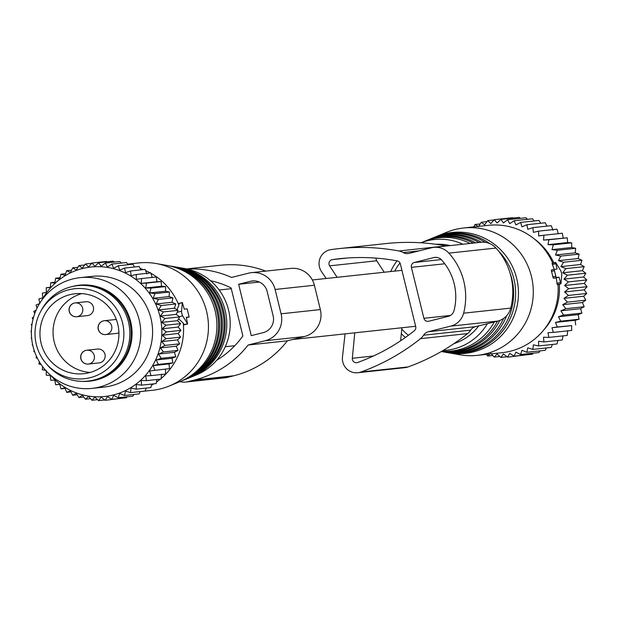 <?xml version="1.0" encoding="UTF-8"?>
<svg xmlns="http://www.w3.org/2000/svg" width="618" height="618" viewBox="0 0 618 618"><rect width="100%" height="100%" fill="white"/><g stroke="black" fill="none" stroke-linecap="round" stroke-linejoin="round"><path stroke-width="0.93" d="M87.849 381.097L89.154 380.958A48.003 47.13 -96.1 0 0 131.047 336.91A48.003 47.13 -96.1 0 0 95.906 286.837A48.003 47.13 -96.1 0 0 78.888 285.508L77.582 285.647A48.003 47.13 83.9 0 1 94.6 286.984A48.003 47.13 83.9 0 1 129.734 337.049A48.003 47.13 83.9 0 1 87.849 381.097A48.003 47.13 83.9 0 1 70.831 379.769A48.003 47.13 83.9 0 1 47.092 364.666L45.863 363.222A45.245 44.426 83.9 0 1 40.363 312.051A45.245 44.426 83.9 0 1 90.645 289.996A45.245 44.426 83.9 0 1 122.449 345.3A45.245 44.426 83.9 0 1 68.243 377.459A45.245 44.426 83.9 0 1 45.863 363.222M40.363 312.051L41.252 310.375A48.003 47.13 83.9 0 1 77.582 285.647M89.394 294.871A40.201 39.475 83.9 0 1 118.826 336.81A40.201 39.475 83.9 0 1 83.739 373.697A40.201 39.475 83.9 0 1 69.494 372.584A40.201 39.475 83.9 0 1 40.062 330.645A40.201 39.475 83.9 0 1 75.141 293.751A40.201 39.475 83.9 0 1 89.394 294.871M90.228 372.438A40.201 39.475 83.9 0 1 82.58 371.179A40.201 39.475 83.9 0 1 53.048 332.6A40.201 39.475 83.9 0 1 81.746 293.612M70.962 314.516A6.96 6.837 -96.1 0 0 76.732 316.74L87.462 315.589A6.96 6.837 -96.1 0 0 91.75 303.963A6.96 6.837 -96.1 0 0 85.979 301.746L75.242 302.897A6.96 6.837 -96.1 0 0 70.807 314.338M82.588 361.831A6.96 6.837 -96.1 0 0 88.351 364.048L99.089 362.897A6.96 6.837 -96.1 0 0 103.368 351.271A6.96 6.837 -96.1 0 0 97.598 349.054L86.868 350.205A6.96 6.837 -96.1 0 0 82.426 361.646M99.992 332.353A6.96 6.837 -96.1 0 0 105.755 334.57L116.493 333.419A6.96 6.837 -96.1 0 0 118.911 332.677M116.346 319.568A6.96 6.837 -96.1 0 0 115.002 319.576L104.272 320.727A6.96 6.837 -96.1 0 0 99.83 332.167M42.634 366.683L42.31 369.734L46.304 370.53L46.265 375.188L50.313 375.512L50.73 380.224L54.77 380.078L55.659 384.782L59.652 384.172L60.997 388.838L64.905 387.764L66.698 392.345L70.467 390.815L72.7 395.257L76.3 393.303L78.965 397.567L82.341 395.196L85.408 399.236L88.536 396.47L91.982 400.255L94.817 397.127L98.625 400.618L101.128 397.158L105.261 400.31L107.416 396.547L111.843 399.344L113.604 395.319L118.285 397.729L119.645 393.481L124.55 395.474L139.112 393.905L140.263 391.565M157.065 281.684L141.198 283.392L141.622 278.54L156.184 276.972L157.065 281.684L161.113 281.538L161.53 286.242L165.57 286.567L165.531 291.232L169.533 292.02L169.038 296.586L172.947 297.837L172.013 302.264L175.79 303.971L174.43 308.212L178.03 310.352L176.261 314.369L179.637 316.918L177.49 320.68L180.618 323.616L178.108 327.076L180.943 330.375L178.108 333.504L180.611 337.134L177.49 339.9L179.637 343.824L176.254 346.196L178.023 350.383L174.423 352.337L175.775 356.74L172.005 358.27L172.932 362.851L169.031 363.925L169.517 368.637L149.649 370.954L150.993 375.62L145.647 375.906L146.528 380.618L141.182 380.433L141.599 385.145L136.3 384.489L136.261 389.155L131.047 388.042L130.56 392.608L125.477 391.047L124.55 395.474M149.649 370.954L169.517 368.637M169.031 363.925L153.164 365.632L154.956 370.205M153.164 365.632L158.37 364.411L172.932 362.851M172.005 358.27L156.138 359.97L158.37 364.411M156.138 359.97L161.213 358.309L175.775 356.74M174.423 352.337L158.556 354.044L161.213 358.309M158.556 354.044L163.453 351.951L178.023 350.383M176.254 346.196L160.386 347.903L163.453 351.951M160.386 347.903L165.076 345.392L179.637 343.824M177.49 339.9L161.622 341.607L165.076 345.392M161.622 341.607L166.049 338.703L180.611 337.134M178.108 333.504L162.24 335.211L166.049 338.703M162.24 335.211L166.373 331.943L180.943 330.375M178.108 327.076L162.24 328.784L166.373 331.943M162.24 328.784L166.049 325.184L180.618 323.616M177.49 320.68L161.622 322.387L166.049 325.184M161.622 322.387L165.076 318.486L179.637 316.918M176.261 314.369L160.394 316.076L165.076 318.486M160.394 316.076L163.461 311.912L178.03 310.352M174.43 308.212L158.563 309.919L163.461 311.912M158.563 309.919L161.228 305.531L175.79 303.971M172.013 302.264L156.145 303.971L161.228 305.531M156.145 303.971L158.386 299.406L172.947 297.837M169.038 296.586L153.171 298.293L158.386 299.406M153.171 298.293L154.971 293.589L169.533 292.02M165.531 291.232L149.664 292.94L154.971 293.589M149.664 292.94L151.008 288.135L165.57 286.567M161.53 286.242L145.663 287.949L151.008 288.135M145.663 287.949L146.543 283.106L161.113 281.538M141.198 283.392L146.543 283.106M37.026 308.166L36.06 305.014L39.838 303.492L38.903 298.911L42.812 297.837L42.325 293.117L46.319 292.507L46.288 287.702L50.328 287.555L50.753 282.704L54.793 283.029L55.674 278.185L59.676 278.973L61.02 274.176L64.921 275.427L66.721 270.715L70.491 272.422L72.731 267.849L76.323 269.981L78.988 265.593L82.364 268.142L85.438 263.979L88.559 266.914L92.012 263.013L94.84 266.312L98.656 262.712L101.159 266.335L105.292 263.067L107.439 266.991L111.866 264.087L113.627 268.274L118.316 265.755L119.676 270.166L124.573 268.065L125.508 272.646L130.583 270.985L131.07 275.698L136.284 274.485L136.323 279.29L141.622 278.54M42.202 299.583A65.091 63.917 83.9 0 1 114.021 268.822A65.091 63.917 83.9 0 1 159.776 348.382A65.091 63.917 83.9 0 1 81.8 394.655A65.091 63.917 83.9 0 1 50.321 375.01M127.146 396.779L126.404 397.776L111.843 399.344M120.077 398.463L105.261 400.31M134.624 266.984L132.878 264.195L118.316 265.755M140.842 269.881L139.135 266.497L124.573 268.065M146.937 273.99L145.145 269.417L130.583 270.985M152.19 277.582L150.846 272.917L136.284 274.485M165.516 369.247L165.554 374.06L150.993 375.62M161.514 374.199L161.089 379.05L146.528 380.618M156.91 379.498L156.161 383.577L141.599 385.145M151.819 384.041L150.823 387.586L136.261 389.155M146.257 388.073L145.122 391.039L130.56 392.608M133.882 394.469L132.855 396.161L118.285 397.729M36.122 310.12L33.82 311.379L34.747 313.573M33.65 316.918L32.206 317.938L32.993 319.375M32.082 323.863L31.224 324.628L31.842 325.524M31.41 330.815L30.9 331.379L31.379 331.943M31.58 337.644L31.224 338.139L31.672 338.564M32.538 344.234L32.198 344.836L32.762 345.269M34.206 350.499L33.812 351.41L34.708 351.943M36.508 356.362L36.053 357.791L37.513 358.455M39.343 361.762L38.895 363.917L41.19 364.659M80.116 277.644L91.951 276.37A55.69 54.685 83.9 0 1 111.696 277.915A55.69 54.685 83.9 0 1 152.461 336.007A55.69 54.685 83.9 0 1 103.863 387.115L92.028 388.39A55.69 54.685 83.9 0 1 72.291 386.845A55.69 54.685 83.9 0 1 31.518 328.745A55.69 54.685 83.9 0 1 80.116 277.644A55.69 54.685 83.9 0 1 99.861 279.181A55.69 54.685 83.9 0 1 140.626 337.281A55.69 54.685 83.9 0 1 92.028 388.39M78.965 397.567L83.747 397.05M85.408 399.236L90.545 398.687M91.982 400.255L97.574 399.653M98.625 400.618L104.79 399.954M107.045 261.808L106.574 261.445L92.012 263.013M114.268 262.102L113.218 261.144L98.656 262.712M121.29 263.075L119.853 261.499L105.292 263.067M128.088 264.705L126.427 262.519L111.866 264.087M85.438 263.979L91.758 263.299M78.988 265.593L84.697 264.983M72.731 267.849L77.961 267.285M66.721 270.715L71.58 270.197M61.02 274.176L65.585 273.681M55.674 278.185L60.023 277.714M50.753 282.704L54.932 282.256M46.288 287.702L50.352 287.262M55.659 384.782L59.707 384.35M60.997 388.838L65.145 388.39M66.698 392.345L71 391.882M72.7 395.257L77.219 394.771M72.383 286.513A48.266 47.393 83.9 0 1 96.624 286.513A48.266 47.393 83.9 0 1 131.557 340.533A48.266 47.393 83.9 0 1 82.58 381.368M534.199 238.857A61.136 60.039 83.9 0 1 553.805 262.851M559.305 284.226A61.136 60.039 83.9 0 1 557.529 304.187A61.136 60.039 83.9 0 1 543.971 329.718M552.708 263.121A64.048 62.889 -96.1 0 0 541.499 245.763A64.048 62.889 -96.1 0 0 488.413 225.323L463.546 227.996A64.048 62.889 -96.1 0 0 446.783 232.229L436.339 236.501A60.803 59.707 83.9 0 1 502.635 251.881A60.803 59.707 83.9 0 1 511.264 322.071A60.803 59.707 83.9 0 1 448.853 352.839A60.803 59.707 83.9 0 1 447.787 352.639M448.853 352.839L459.97 354.786A64.048 62.889 -96.1 0 0 477.243 355.358L502.117 352.677A64.048 62.889 -96.1 0 0 558 284.55M473.797 226.899L474.972 224.504L478.571 226.644L481.237 222.248L484.62 224.797L487.695 220.634L490.816 223.569L494.276 219.668L497.111 222.967L500.92 219.359L503.431 222.99L507.571 219.722L509.719 223.646L514.153 220.742L515.922 224.929L520.611 222.418L521.971 226.821L526.876 224.72L527.811 229.309L532.894 227.648L533.38 232.368L538.595 231.147L538.633 235.96L543.94 235.211L543.523 240.062L548.877 239.776L547.988 244.635L553.342 244.821L551.998 249.626L557.305 250.275L555.512 254.987L560.727 256.099L558.487 260.672L563.57 262.233L560.905 266.628L565.81 268.621L562.735 272.793L567.424 275.203L563.971 279.112L568.405 281.908L564.589 285.516L568.73 288.676L564.589 291.951L568.398 295.443L563.964 298.347L567.424 302.14L562.735 304.659L565.802 308.706L560.897 310.808L563.562 315.072L558.479 316.74L560.711 321.182L555.497 322.403L557.289 326.984L551.982 327.733L553.326 332.407L547.973 332.693L548.854 337.405L543.5 337.227L543.925 341.939L538.618 341.283L538.579 345.949L533.357 344.836L532.87 349.409L527.78 347.849L526.853 352.283L521.94 350.282L520.58 354.539L515.891 352.129L514.13 356.161L509.695 353.357L507.54 357.127L503.407 353.959L500.897 357.428L497.081 353.936L494.245 357.073L490.792 353.28M486.389 354.369L487.664 356.045L489.997 353.983M477.243 355.358A64.048 62.889 -96.1 0 0 529.302 314.361A64.048 62.889 -96.1 0 0 516.625 248.436A64.048 62.889 -96.1 0 0 463.546 227.996M551.364 270.081L554.145 269.386L551.364 270.081L551.511 271.441A64.048 62.889 -96.1 0 1 552.84 276.849L553.357 278.193L556.239 277.884A64.048 62.889 -96.1 0 1 556.972 283.338L557.359 284.705L560.928 283.816L561.739 275.134A2.781 0.525 75.9 0 0 560.588 270.452L555.644 262.387L557.027 269.077L554.145 269.386L556.138 277.497L559.02 277.181L560.928 283.816M554.122 269.386A64.048 62.889 -96.1 0 0 552.376 264.604L555.721 263.762M552.376 264.604L552.083 263.283L555.644 262.387M480.201 223.948L474.972 224.504M473.813 226.852L468.954 227.378M562.735 304.659L582.411 302.542L584.172 306.729L565.802 308.706M582.411 302.542L585.794 300.163L567.424 302.14M563.964 298.347L583.647 296.231L585.794 300.163M583.647 296.231L586.776 293.465L568.398 295.443M564.589 291.951L584.265 289.834L586.776 293.465M584.265 289.834L587.1 286.698L568.73 288.676M564.589 285.516L584.265 283.399L587.1 286.698M584.265 283.399L586.776 279.931L568.405 281.908M563.971 279.112L583.647 276.995L586.776 279.931M583.647 276.995L585.802 273.226L567.424 275.203M562.735 272.793L582.419 270.676L585.802 273.226M582.419 270.676L584.18 266.652L565.81 268.621M560.905 266.628L580.58 264.512L584.18 266.652M580.58 264.512L581.94 260.263L563.57 262.233M558.487 260.672L578.162 258.556L581.94 260.263M578.162 258.556L579.097 254.122L560.727 256.099M555.512 254.987L575.188 252.87L579.097 254.122M575.188 252.87L575.675 248.297L557.305 250.275M551.998 249.626L571.673 247.509L575.675 248.297M571.673 247.509L571.712 242.843L553.342 244.821M547.988 244.635L567.664 242.519L571.712 242.843M567.664 242.519L567.247 237.806L548.877 239.776M543.523 240.062L567.247 237.806M563.199 237.945L562.318 233.233L543.94 235.211M558.317 233.843L556.972 229.178L538.595 231.147M553.056 230.251L551.264 225.67L532.894 227.648M546.953 226.134L545.246 222.75L526.876 224.72M540.727 223.229L538.981 220.441L520.611 222.418M534.191 220.95L532.523 218.764L514.153 220.742M527.386 219.32L525.941 217.745L507.571 219.722M520.348 218.347L519.298 217.381L500.92 219.359M513.118 218.046L512.646 217.69L494.276 219.668M494.021 219.954L487.695 220.634M486.945 221.638L481.237 222.248M492.809 355.497L487.664 356.045M499.846 356.47L494.245 357.073M507.069 356.764L500.897 357.428M526.173 354.863L507.54 357.127M533.241 353.179L532.5 354.184L514.13 356.161M539.985 350.869L538.958 352.561L520.58 354.539M546.374 347.957L545.223 350.306L526.853 352.283M552.376 344.465L551.241 347.432L532.87 349.409M557.946 340.433L556.949 343.971L538.579 345.949M563.037 335.883L562.295 339.962L543.925 341.939M567.648 330.576L567.224 335.435L548.854 337.405M551.982 327.733L571.658 325.616L571.696 330.429L553.326 332.407M571.658 325.616L557.289 326.984M555.497 322.403L575.173 320.286L575.659 325.006M575.173 320.286L579.089 319.212L560.711 321.182M558.479 316.74L578.154 314.624L579.089 319.212M578.154 314.624L581.932 313.094L563.562 315.072M560.897 310.808L580.572 308.691L581.932 313.094M580.572 308.691L584.172 306.729M435.342 236.918A60.803 59.707 83.9 0 1 436.339 236.501M556.239 277.884L559.02 277.181M510.005 272.886A59.745 58.664 83.9 0 1 445.23 352.206L446.729 352.469A60.178 59.096 -96.1 0 0 508.506 322.009A60.178 59.096 -96.1 0 0 499.962 252.538A60.178 59.096 -96.1 0 0 498.347 250.823M489.997 243.716A60.178 59.096 -96.1 0 0 434.338 237.312L432.932 237.884A59.745 58.664 83.9 0 1 485.346 242.364M431.936 238.309A59.745 58.664 83.9 0 1 432.932 237.884M445.23 352.206A59.745 58.664 83.9 0 1 444.164 352.005M481.329 242.248A59.119 58.053 -96.1 0 0 430.931 238.702L429.525 239.274A58.687 57.628 83.9 0 1 479.012 242.495M503.515 318.486A58.687 57.628 83.9 0 1 441.6 351.565L443.106 351.827A59.119 58.053 -96.1 0 0 506.644 315.744M428.529 239.699A58.687 57.628 83.9 0 1 429.525 239.274M475.729 242.843A58.061 57.018 -96.1 0 0 427.532 240.093L426.119 240.665A57.628 56.586 83.9 0 1 473.388 243.098M441.376 351.495A58.061 57.018 -96.1 0 0 499.792 320.441M425.122 241.09A57.628 56.586 83.9 0 1 426.119 240.665M497.459 321.151A57.628 56.586 83.9 0 1 441.484 351.433M470.059 243.453A57.003 55.975 -96.1 0 0 424.126 241.483L420.943 242.781M441.762 351.271A57.003 55.975 -96.1 0 0 494.245 321.963M390.684 271.541A55.69 54.685 83.9 0 1 397.011 260.858M420.974 242.781A55.69 54.685 83.9 0 1 462.897 244.226M487.355 323.693A55.69 54.685 83.9 0 1 443.036 350.53M405.369 337.505A55.69 54.685 83.9 0 1 401.321 333.681M408.421 335.288A50.869 49.95 83.9 0 1 402.133 329.417A50.869 49.95 83.9 0 1 401.777 329.008M394.693 271.109A50.869 49.95 83.9 0 1 399.985 262.967M436.022 244.28A50.869 49.95 83.9 0 1 450.221 245.585M478.741 325.848A50.869 49.95 83.9 0 1 454.045 343.577M345.06 333.867L342.48 357.042A14.121 13.866 -96.1 0 0 357.776 372.731L404.898 367.664A14.121 13.866 -96.1 0 0 408.05 366.938A213.952 210.089 -96.1 0 0 467.61 333.596A14.121 13.866 -96.1 0 0 470.692 330.136A8.073 7.926 -96.1 0 1 475.451 326.675L428.328 331.742L450.692 326.134A18.161 17.829 -96.1 0 0 463.616 313.179A64.326 63.167 -96.1 0 0 448.869 253.125A18.161 17.829 -96.1 0 0 431.449 247.779L409.085 253.388A8.073 7.926 -96.1 0 1 403.276 252.577A14.121 13.866 -96.1 0 0 398.95 250.978A213.952 210.089 -96.1 0 0 338.857 248.629A213.952 210.089 -96.1 0 0 330.877 249.641A14.121 13.866 -96.1 0 0 321.491 271.588L326.149 278.486M357.776 372.731A14.121 13.866 -96.1 0 0 360.935 372.005A213.952 210.089 -96.1 0 0 420.487 338.664A14.121 13.866 -96.1 0 0 423.577 335.203A8.073 7.926 -96.1 0 1 428.328 331.742M448.289 316.339L428.714 321.252A4.032 3.963 -96.1 0 1 423.902 318.301L411.395 267.362A4.032 3.963 -96.1 0 1 414.276 262.48L433.851 257.575A8.073 7.926 -96.1 0 1 441.592 259.946A54.237 53.256 -96.1 0 1 454.029 310.584A8.073 7.926 -96.1 0 1 448.289 316.339M337.111 277.304L329.618 265.848A4.032 3.963 -96.1 0 1 332.329 259.63A203.863 200.178 -96.1 0 1 339.939 258.656A203.863 200.178 -96.1 0 1 397.196 260.896A4.032 3.963 -96.1 0 1 400.34 263.901L415.736 326.582A4.032 3.963 -96.1 0 1 414.346 330.723A203.863 200.178 -96.1 0 1 357.598 362.496A4.032 3.963 -96.1 0 1 352.322 358.278L354.778 332.816M446.482 245.987A14.121 13.866 -96.1 0 0 446.065 245.91A213.952 210.089 -96.1 0 0 385.98 243.562L338.857 248.629M475.451 326.675L497.814 321.066A18.161 17.829 -96.1 0 0 510.731 308.112A64.326 63.167 -96.1 0 0 495.984 248.057A18.161 17.829 -96.1 0 0 480.951 242.287L433.836 247.354M401.893 327.749L400.642 340.765M376.092 258.115A4.032 3.963 -96.1 0 0 376.733 260.781L329.618 265.848M384.226 272.237L376.733 260.781M190.815 377.204A57.003 55.975 -96.1 0 0 191.812 376.81L196.045 375.087A55.69 54.685 -96.1 0 0 228.444 337.637A55.69 54.685 -96.1 0 0 184.581 268.521L180.085 267.733A57.003 55.975 -96.1 0 0 179.019 267.555M191.812 376.81A57.003 55.975 -96.1 0 0 224.983 338.479A57.003 55.975 -96.1 0 0 180.085 267.733M187.169 269.039A100.943 99.119 83.9 0 1 231.541 277.443L248.575 273.171A22.279 21.877 83.9 0 1 251.511 272.646A22.279 21.877 83.9 0 1 275.118 289.471L281.09 313.805A22.279 21.877 83.9 0 1 265.176 340.75L248.142 345.022A100.943 99.119 83.9 0 1 194.546 379.993L187.911 381.654A16.709 16.408 83.9 0 1 179.985 381.638M210.46 280.696A91.194 89.548 83.9 0 1 231.086 287.942L242.874 335.96A91.194 89.548 83.9 0 1 216.555 360.364M238.633 284.272L251.248 335.636L263.183 332.646A13.92 13.673 83.9 0 0 273.133 315.798L267.154 291.472A13.92 13.673 83.9 0 0 250.568 281.283L238.633 284.272L259.336 282.047M186.613 268.915L220.526 265.269A100.943 99.119 83.9 0 1 265.725 271.117M251.511 272.646L290.777 268.421A22.279 21.877 83.9 0 1 314.384 285.246L320.356 309.579A22.279 21.877 83.9 0 1 304.442 336.532L287.409 340.804A100.943 99.119 83.9 0 1 233.813 375.767L227.177 377.436A16.709 16.408 83.9 0 1 224.983 377.822L185.717 382.048M287.409 340.804L248.142 345.022M176.462 267.1L177.961 267.362A57.628 56.586 83.9 0 1 223.345 338.873A57.628 56.586 83.9 0 1 189.819 377.629L188.405 378.201A58.061 57.018 -96.1 0 0 222.194 339.158A58.061 57.018 -96.1 0 0 176.462 267.1A58.061 57.018 -96.1 0 0 175.396 266.922M187.408 378.595A58.061 57.018 -96.1 0 0 188.405 378.201M172.831 266.466L174.338 266.729A58.687 57.628 83.9 0 1 220.556 339.552A58.687 57.628 83.9 0 1 186.412 379.019L185.006 379.591A59.119 58.053 -96.1 0 0 219.405 339.838A59.119 58.053 -96.1 0 0 172.831 266.466A59.119 58.053 -96.1 0 0 171.773 266.288M184.002 379.985A59.119 58.053 -96.1 0 0 185.006 379.591M169.208 265.833L170.707 266.088A59.745 58.664 83.9 0 1 217.768 340.232A59.745 58.664 83.9 0 1 183.005 380.41L181.599 380.982A60.178 59.096 -96.1 0 0 216.617 340.51A60.178 59.096 -96.1 0 0 169.208 265.833A60.178 59.096 -96.1 0 0 168.15 265.655M180.595 381.376A60.178 59.096 -96.1 0 0 181.599 380.982M155.968 263.507L167.084 265.454A60.803 59.707 83.9 0 1 214.979 340.912A60.803 59.707 83.9 0 1 179.599 381.8L169.154 386.065A64.048 62.889 -96.1 0 0 206.42 342.998A64.048 62.889 -96.1 0 0 155.968 263.507A64.048 62.889 -96.1 0 0 138.695 262.936L127.648 264.125M140.24 391.603L152.391 390.298A64.048 62.889 -96.1 0 0 169.154 386.065M184.195 324.62L183.26 323.121A64.048 62.889 83.9 0 1 181.545 345.671A64.048 62.889 83.9 0 1 161.143 378.471M140.139 268.482A64.048 62.889 83.9 0 1 143.26 269.618M145.616 270.607A64.048 62.889 83.9 0 1 150.383 272.971M150.954 273.287A64.048 62.889 83.9 0 1 178.849 305.176L177.065 309.772M178.981 303.554L178.849 305.176M186.366 317.667L189.147 316.964L187.146 308.861L184.264 309.17L182.364 302.534L181.545 311.217A2.781 0.525 75.9 0 0 182.696 315.898L187.64 323.963L186.257 317.281L189.139 316.964L186.366 317.667M160.356 379.128A64.048 62.889 83.9 0 1 156.431 382.109M153.851 383.824A64.048 62.889 83.9 0 1 151.48 385.238M183.26 323.121L178.594 318.757M76.732 316.74A6.96 6.837 -96.1 0 0 81.012 305.122A6.96 6.837 -96.1 0 0 75.242 302.897A6.96 6.96 0 0 0 70.823 314.485A6.96 6.96 0 0 0 76.732 316.74M88.351 364.048A6.96 6.837 -96.1 0 0 92.63 352.43A6.96 6.837 -96.1 0 0 86.868 350.205A6.96 6.96 0 0 0 82.441 361.793A6.96 6.96 0 0 0 88.351 364.048M105.755 334.57A6.96 6.837 -96.1 0 0 110.043 322.951A6.96 6.837 -96.1 0 0 104.272 320.727A6.96 6.96 0 0 0 99.846 332.314A6.96 6.96 0 0 0 105.755 334.57M552.291 263.438L555.567 262.619M557.467 284.512L560.765 283.685M556.972 283.338L560.325 282.496M553.357 278.193L556.138 277.497M552.84 276.849L555.551 276.169M551.511 271.441L554.222 270.761M497.814 321.066L450.692 326.134M510.731 308.112L463.616 313.179M495.984 248.057L448.869 253.125M419.112 250.869L403.276 252.577M446.065 245.91L398.95 250.978M408.05 366.938L360.935 372.005M467.61 333.596L420.487 338.664M470.692 330.136L423.577 335.203M450.437 315.443L423.902 318.301M444.751 263.778L411.395 267.362M441.237 259.583L414.276 262.48M435.991 257.343L433.851 257.575M347.571 257.992L332.329 259.63M373.442 356.007L352.322 358.278M227.177 377.436L187.911 381.654M233.813 375.767L194.546 379.993M304.442 336.532L265.176 340.75M320.356 309.579L281.09 313.805M314.384 285.246L275.118 289.471M254.261 280.881L250.568 281.283M177.165 312.322L181.545 311.217M178.749 303.616L182.287 302.727M183.925 324.689L187.455 323.801M179.39 316.733L182.696 315.898M225.253 346.752L234.77 345.725M292.553 339.514L415.659 326.273M219.151 289.996L231.263 288.691M312.353 279.969L401.916 270.336M178.795 303.43L182.364 302.534M184.079 324.859L187.64 323.963"/></g></svg>
